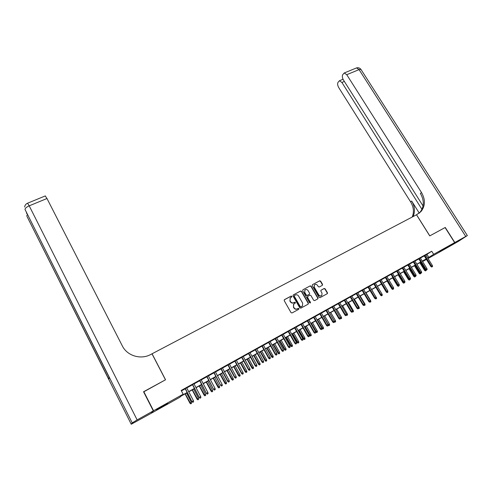 <?xml version="1.0" encoding="UTF-8"?>
<svg xmlns="http://www.w3.org/2000/svg" width="492" height="492" viewBox="0 0 492 492"><rect width="100%" height="100%" fill="white"/><g stroke="black" fill="none" stroke-linecap="round" stroke-linejoin="round"><path stroke-width="0.74" d="M291.861 296.282L291.159 296.061L284.462 299.64L284.204 300.643L291.03 312.629L292.045 312.949L298.736 309.296L298.908 308.595L298.207 308.367L297.34 308.835C296.049 309.376 294.972 309.031 294.111 307.808L293.546 306.805L293.706 304.118L295.341 303.01L295.378 302.426L294.677 302.199L293.81 302.666C292.519 303.195 291.442 302.851 290.587 301.633L290.022 300.637L290.169 297.992L291.83 296.861L291.861 296.282M291.664 296.996L291.658 296.467L290.957 296.239L284.235 299.843M298.687 309.327L298.699 308.761L297.34 308.835M295.169 303.146L295.175 302.605L293.81 302.666M439.165 251.996L446.41 247.581L439.165 251.996M161.56 407.155L156.493 409.824L167.71 403.366L161.56 407.155M322.322 285.354L322.549 284.382L320.649 281.123L319.665 280.803L312.481 284.647L312.248 285.624L319.062 297.346L320.052 297.666L327.401 293.607L327.451 292.765L325.138 288.81L324.154 288.49L320.913 290.298L320.864 291.129L322.008 293.097L321.866 295.348C320.759 296.252 319.72 296.092 318.748 294.868L314.265 287.156L314.382 284.96C315.489 284.025 316.541 284.179 317.524 285.403L318.275 286.682L319.259 287.008L322.322 285.354M143.627 391.896L165.552 379.769L152.065 353.779L416.49 214.783L429.75 235.896L445.094 227.544L454.651 242.599L442.493 250.422L428.022 258.515M143.781 391.626L153.541 410.746L183.141 394.221L181.732 395.513L187.157 392.481M425.844 255.022L431.736 251.246L181.179 390.457L183.141 394.221M431.736 251.246L433.661 254.321L454.651 242.599M301.596 291.332L300.6 291.006L293.244 294.942L292.992 295.938L299.812 307.838L300.821 308.158L308.17 304.148L308.41 303.152L301.596 291.332L300.391 291.196L293.244 294.942M302.918 289.763L310.188 285.877L311.178 286.196L317.986 297.931L317.937 298.773L314.659 300.606L313.662 300.286L310.889 295.501L309.898 295.182L307.832 296.301L307.592 297.291L310.434 302.875L309.609 302.758L302.678 290.747L302.918 289.763L310.188 285.877M186.665 387.794L185.146 388.637M193.934 383.754L192.415 384.596M201.148 379.744L199.623 380.593M208.294 375.771L206.769 376.62M215.385 371.829L213.86 372.678M222.421 367.924L220.89 368.772M229.395 364.043L227.857 364.898M236.308 360.199L234.776 361.054M243.171 356.386L241.633 357.241M249.973 352.604L248.435 353.459M256.726 348.853L255.182 349.707M263.417 345.132L261.873 345.993M270.059 341.442L268.515 342.297M276.645 337.776L275.102 338.637M283.183 334.148L281.633 335.009M289.665 330.544L288.115 331.405M296.098 326.965L294.548 327.832M302.482 323.422L300.926 324.283M308.81 319.898L307.254 320.766M315.095 316.411L313.539 317.272M321.325 312.943L319.769 313.81M327.512 309.505L325.95 310.372M333.65 306.098L332.088 306.965M339.738 302.709L338.176 303.576M345.778 299.351L344.222 300.218M351.78 296.018L350.212 296.885M357.727 292.709L356.165 293.583M363.637 289.425L362.069 290.298M369.498 286.172L367.93 287.039M375.31 282.937L373.748 283.804M381.085 279.727L379.523 280.6M386.817 276.541L385.248 277.414M392.505 273.38L390.937 274.253M398.151 270.243L396.583 271.11M403.754 267.125L402.185 267.999M409.319 264.032L407.751 264.905M414.842 260.963L413.268 261.836M420.322 257.919L418.753 258.792M181.419 390.919L185.232 388.797M186.745 387.954L192.495 384.756M194.02 383.908L199.703 380.747M201.228 379.904L206.855 376.774M208.38 375.925L213.94 372.831M215.471 371.983L220.97 368.926M222.501 368.077L227.944 365.052M229.475 364.197L234.856 361.208M236.394 360.353L241.713 357.395M243.251 356.54L248.515 353.613M250.059 352.758L255.262 349.861M256.806 349L261.959 346.14M263.503 345.279L268.595 342.45M270.145 341.589L275.182 338.785M276.732 337.924L281.719 335.15M283.263 334.289L288.195 331.547M289.751 330.686L294.628 327.973M296.178 327.112L301.012 324.425M302.562 323.564L307.34 320.907M308.896 320.046L313.619 317.414M315.175 316.553L319.849 313.951M321.411 313.084L326.036 310.513M327.592 309.646L332.168 307.1M333.73 306.233L338.256 303.718M339.818 302.851L344.302 300.36M345.864 299.493L350.298 297.027M351.86 296.159L356.245 293.718M357.807 292.851L362.149 290.434M363.717 289.567L368.01 287.174M369.578 286.307L373.828 283.939M375.396 283.072L379.603 280.735M381.171 279.862L385.334 277.55M386.897 276.676L391.017 274.382M392.585 273.515L396.663 271.246M398.231 270.372L402.265 268.134M403.834 267.261L407.831 265.04M409.399 264.167L413.354 261.972M414.922 261.098L418.833 258.921M420.402 258.048L424.276 255.895M425.764 254.893L424.19 255.766M151.259 413.157L153.541 410.746M426.447 259.395L422.579 261.553M187.249 392.659L181.087 396.103L179.746 397.333L151.302 413.237M426.263 259.087L422.388 261.252M420.82 262.125L416.909 264.315M415.34 265.188L411.386 267.396M409.818 268.275L405.826 270.508M404.258 271.381L400.224 273.638M398.655 274.511L394.584 276.793M393.016 277.666L388.895 279.966M387.327 280.846L383.163 283.171M381.601 284.044L377.395 286.393M375.827 287.273L371.577 289.647M370.015 290.52L365.716 292.918M364.154 293.792L359.812 296.221M358.25 297.094L353.865 299.548M352.303 300.415L347.869 302.894M346.307 303.767L341.829 306.27M340.267 307.143L335.741 309.677M334.179 310.544L329.603 313.103M328.047 313.976L323.416 316.559M321.86 317.432L317.186 320.04M315.63 320.913L310.907 323.552M309.351 324.419L304.579 327.088M303.023 327.955L298.195 330.655M296.645 331.522L291.762 334.246M290.212 335.113L285.28 337.875M283.73 338.736L278.749 341.522M277.199 342.389L272.162 345.206M270.612 346.067L265.52 348.914M263.976 349.781L258.823 352.659M257.285 353.52L252.076 356.429M250.539 357.29L245.274 360.23M243.737 361.091L238.411 364.068M236.88 364.923L231.498 367.93M229.961 368.785L224.524 371.829M222.993 372.684L217.489 375.759M215.963 376.614L210.398 379.719M208.872 380.574L203.251 383.717M201.726 384.566L196.037 387.745M194.518 388.594L188.768 391.81M422.56 261.523L426.275 259.112M427.739 258.066L433.661 254.321M188.676 391.632L194.426 388.416M195.945 387.567L201.634 384.393M203.159 383.539L208.78 380.396M210.305 379.547L215.871 376.435M217.396 375.587L222.901 372.512M224.432 371.657L229.869 368.619M231.406 367.758L236.781 364.75M238.319 363.896L243.645 360.919M245.182 360.064L250.446 357.118M251.984 356.263L257.193 353.348M258.731 352.487L263.884 349.609M265.428 348.748L270.52 345.901M272.07 345.04L277.107 342.223M278.656 341.362L283.638 338.576M285.188 337.709L290.12 334.954M291.67 334.086L296.553 331.362M298.103 330.495L302.931 327.795M304.487 326.928L309.259 324.259M310.815 323.392L315.538 320.753M317.094 319.88L321.768 317.272M323.324 316.399L327.955 313.816M329.511 312.943L334.086 310.39M335.649 309.517L340.175 306.99M341.737 306.116L346.214 303.613M347.776 302.74L352.211 300.261M353.773 299.388L358.158 296.94M359.72 296.067L364.062 293.638M365.624 292.765L369.923 290.366M371.485 289.493L375.734 287.119M377.303 286.246L381.509 283.89M383.077 283.017L387.235 280.692M388.803 279.819L392.923 277.519M394.492 276.639L398.569 274.364M400.131 273.484L404.166 271.233M405.734 270.354L409.731 268.128M411.3 267.248L415.248 265.04M416.816 264.167L420.728 261.978M422.296 261.104L426.17 258.94M426.964 254.401L428.858 257.439M290.305 297.838L290.022 300.637M293.607 302.844C292.316 303.373 291.239 303.029 290.385 301.811L289.819 300.821M293.865 303.945L293.503 304.296L293.546 306.805M297.131 309.007C295.84 309.542 294.769 309.197 293.909 307.974L293.337 306.977M308.146 304.161L308.195 303.324L301.387 291.516M294.462 295.495L294.284 296.19L300.274 306.633L300.975 306.854L302.488 305.87L302.66 303.158L298.57 296.043C297.721 294.831 296.651 294.487 295.366 295.009L294.462 295.495M294.222 295.698L294.284 296.19M302.094 306.227L300.766 307.026L300.065 306.805L294.081 296.375M317.721 298.933L317.764 298.109L310.956 286.387L309.972 286.067M307.598 296.492L307.371 297.469L310.477 302.285M310.249 303.01L310.255 302.463M308.029 290.551C307.026 289.308 305.969 289.167 304.849 290.12L304.726 292.328L306.301 295.059L307.297 295.385L309.554 294.111L309.603 293.281L308.029 290.551M304.942 290.016L304.726 292.328M309.382 294.259L307.082 295.563L306.085 295.243L304.511 292.512M314.474 284.862L314.265 287.156M321.516 295.655C320.409 296.412 319.413 296.215 318.521 295.052L314.044 287.346M327.18 293.773L327.217 292.949L324.911 289.001L323.927 288.681L320.889 290.323M322.303 285.366L322.322 284.573L320.421 281.319L319.437 281L312.481 284.647M190.693 403.858L191.511 403.378L190.693 403.858L189.869 403.102L191.339 402.235L186.536 393.059M190.798 403.784L185.244 393.778M189.869 403.102L185.053 393.883M191.339 402.235L191.511 403.378M185.109 388.563L191.917 401.564L185.312 388.452M192.864 402.265L193.596 401.847L192.864 402.265L192.108 401.423L193.417 400.679L186.628 387.721M191.917 401.564L192.759 402.339M193.596 401.847L193.417 400.679M153.313 410.875L143.547 391.749L165.478 379.806L151.991 353.822L150.718 354.492C140.823 359.984 127.127 355.87 122.299 345.858L46.98 198.504L29.206 205.84L137.133 419.91L153.313 410.875L151.081 413.36L131.253 424.245L132.2 422.88L25.03 209.481L109.107 377.229L108.88 379.332L26.974 216.394L131.253 424.245M137.133 419.91L132.2 422.88M45.239 195.939L46.98 198.504M445.106 227.562L429.805 235.865L416.546 214.758L420.949 211.597C425.371 206.019 425.549 199.66 421.49 192.52L346.749 74.698L344.259 72.97L342.715 74.661C342.045 76.143 342.284 77.921 343.441 79.993L423.065 205.97M454.811 242.513L442.64 250.33L458.298 241.424L467.345 235.563L454.811 242.513L445.254 227.458M421.964 209.346L341.897 82.459L339.449 80.743L337.986 82.355C337.34 83.788 337.586 85.522 338.711 87.558L410.623 201.911C413.686 207.058 414.221 212.101 412.222 217.027M413.077 216.578C415.291 211.548 414.817 206.363 411.65 201.025L419.27 213.128M418.999 213.325L419.848 212.482C424.258 206.917 424.442 200.576 420.402 193.461L421.49 192.52M197.815 399.83L198.633 399.344L197.815 399.83L196.991 399.073L198.46 398.206L193.657 389.08M197.919 399.75L192.378 389.793M196.991 399.073L192.169 389.904M198.46 398.206L198.633 399.344M204.875 395.826L205.693 395.347L204.875 395.826L204.051 395.082L205.521 394.215L200.718 385.131M204.986 395.746L199.451 385.839M204.051 395.082L199.229 385.962M205.521 394.215L205.693 395.347M211.874 391.86L212.698 391.38L211.874 391.86L211.05 391.122L212.526 390.248L207.722 381.214M211.997 391.773L206.468 381.921M211.05 391.122L206.234 382.05M212.526 390.248L212.698 391.38M218.823 387.93L219.641 387.444L218.823 387.93L217.993 387.192L219.475 386.318L214.672 377.333M218.952 387.837L213.423 378.028M217.993 387.192L213.177 378.17M219.475 386.318L219.641 387.444M192.378 384.523L199.186 397.456L192.593 384.406M200.139 398.145L200.865 397.733L200.139 398.145L199.389 397.308L200.693 396.57L193.897 383.68M199.186 397.456L200.029 398.225M200.865 397.733L200.693 396.57M199.58 380.519L206.394 393.379L199.813 380.39M207.36 394.055L208.073 393.649L207.36 394.055L206.609 393.225L207.901 392.493L201.105 379.67M206.394 393.379L207.237 394.141M208.073 393.649L207.901 392.493M206.732 376.546L213.54 389.338L206.972 376.411M214.512 390.002L215.225 389.603L214.512 390.002L213.768 389.172L215.053 388.446L208.257 375.697M213.54 389.338L214.383 390.094M215.225 389.603L215.053 388.446M213.817 372.604L220.625 385.328L214.075 372.462M221.609 385.986L222.316 385.587L221.609 385.986L220.871 385.156L222.144 384.437L215.348 371.755M220.625 385.328L221.474 386.079M222.316 385.587L222.144 384.437M225.711 384.024L226.535 383.545L225.711 384.024L224.881 383.293L226.363 382.425L221.56 373.483M225.846 383.932L220.324 374.172M224.881 383.293L220.065 374.32M226.363 382.425L226.535 383.545M220.847 368.699L227.655 381.355L227.913 381.177L221.117 368.551M228.645 382.001L229.346 381.608L228.645 382.001L227.913 381.177L229.174 380.464L222.378 367.85M227.655 381.355L228.503 382.099M229.346 381.608L229.174 380.464M232.544 380.156L233.368 379.67L232.544 380.156L231.714 379.43L233.202 378.557L228.399 369.664M232.685 380.058L227.169 370.347M231.714 379.43L226.898 370.501M233.202 378.557L233.368 379.67M227.821 364.824L234.629 377.413L234.893 377.229L228.103 364.67M235.619 378.053L236.314 377.659L235.619 378.053L234.893 377.229L236.148 376.521L229.352 363.969M234.629 377.413L235.471 378.151M236.314 377.659L236.148 376.521M239.321 376.312L240.145 375.833L239.321 376.312L238.491 375.593L239.979 374.719L235.176 365.876M239.469 376.214L233.958 366.552M238.491 375.593L233.675 366.712M239.979 374.719L240.145 375.833M234.733 360.98L241.541 373.502L241.818 373.311L235.028 360.821M242.544 374.135L243.232 373.742L242.544 374.135L241.818 373.311L243.06 372.61L236.271 360.126M241.541 373.502L242.384 374.24M243.232 373.742L243.06 372.61M246.043 372.506L246.873 372.02L246.043 372.506L245.219 371.792L246.707 370.913L241.904 362.112M246.203 372.401L240.699 362.788M245.219 371.792L240.403 362.955M246.707 370.913L246.873 372.02M241.59 357.167L248.398 369.627L248.688 369.424L241.898 357.001M249.407 370.248L250.09 369.861L249.407 370.248L248.688 369.424L249.918 368.729L243.128 356.313M248.398 369.627L249.241 370.353M250.09 369.861L249.918 368.729M252.716 368.729L253.54 368.244L252.716 368.729L251.886 368.016L253.374 367.143L248.577 358.385M252.876 368.619L247.378 359.055M251.886 368.016L247.07 359.228M253.374 367.143L253.54 368.244M248.392 353.391L255.2 365.777L255.502 365.574L248.712 353.213M256.215 366.392L256.892 366.005L256.215 366.392L255.502 365.574L256.726 364.879L249.936 352.53M255.2 365.777L256.043 366.503M256.892 366.005L256.726 364.879M259.333 364.978L260.157 364.492L259.333 364.978L258.503 364.271L259.997 363.397L255.194 354.683M259.499 364.867L254.007 355.347M258.503 364.271L253.688 355.525M259.997 363.397L260.157 364.492M255.145 349.64L261.941 361.964L262.261 361.749L255.471 349.455M262.968 362.567L263.638 362.186L262.968 362.567L262.261 361.749L263.472 361.067L256.683 348.779M261.941 361.964L262.789 362.684M263.638 362.186L263.472 361.067M265.895 361.263L266.726 360.777L265.895 361.263L265.065 360.556L266.559 359.683L261.762 351.017M266.074 361.146L260.582 351.675M265.065 360.556L260.256 351.86M266.559 359.683L266.726 360.777M261.836 345.919L268.632 358.182L268.964 357.961L262.181 345.728M269.665 358.773L270.329 358.397L269.665 358.773L268.964 357.961L270.163 357.284L263.38 345.058M268.632 358.182L269.481 358.896M270.329 358.397L270.163 357.284M272.408 357.573L273.238 357.087L272.408 357.573L271.578 356.872L273.072 355.999L268.275 347.377M272.593 357.45L267.107 348.029M271.578 356.872L266.769 348.219M273.072 355.999L273.238 357.087M268.472 342.229L275.274 354.424L275.612 354.203L268.829 342.032M276.307 355.015L276.971 354.64L276.307 355.015L275.612 354.203L276.799 353.527L270.022 341.368M275.274 354.424L276.117 355.138M276.971 354.64L276.799 353.527M278.872 353.914L279.702 353.422L278.872 353.914L278.041 353.219L279.536 352.34L274.745 343.76M279.056 353.791L273.583 344.412M278.041 353.219L273.232 344.603M279.536 352.34L279.702 353.422M275.059 338.57L281.855 350.704L282.205 350.47L275.428 338.367M282.9 351.282L283.552 350.907L282.9 351.282L282.205 350.47L283.386 349.806L276.609 337.709M281.855 350.704L282.703 351.411M283.552 350.907L283.386 349.806M285.28 350.279L286.11 349.794L285.28 350.279L284.45 349.591L285.95 348.711L281.16 340.175M285.471 350.156L280.003 340.821M284.45 349.591L279.647 341.024M285.95 348.711L286.11 349.794M281.596 334.935L288.386 347.008L288.749 346.774L281.971 334.726M289.437 347.58L290.089 347.211L289.437 347.58L288.749 346.774L289.923 346.11L283.146 334.074M288.386 347.008L289.235 347.709M290.089 347.211L289.923 346.11M291.639 346.675L292.476 346.19L291.639 346.675L290.815 345.993L292.31 345.113L287.519 336.62M291.842 346.546L286.381 337.26M290.815 345.993L286.006 337.469M292.31 345.113L292.476 346.19M288.078 331.337L294.868 343.348L295.237 343.102L288.466 331.116M295.92 343.908L296.565 343.539L295.92 343.908L295.237 343.102L296.399 342.444L289.628 330.47M294.868 343.348L295.71 344.043M296.565 343.539L296.399 342.444M297.949 343.102L298.785 342.617L297.949 343.102L297.125 342.426L298.626 341.54L293.835 333.09M298.158 342.967L292.703 333.724M297.125 342.426L292.322 333.939M298.626 341.54L298.785 342.617M294.505 327.758L301.295 339.708L301.676 339.462L294.905 327.537M302.352 340.261L302.998 339.904L302.352 340.261L301.676 339.462L302.832 338.81L296.061 326.897M301.295 339.708L302.143 340.402M302.998 339.904L302.832 338.81M304.216 339.554L305.052 339.068L304.216 339.554L303.386 338.883L304.886 337.998L300.102 329.591M304.425 339.418L298.976 330.218M303.386 338.883L298.582 330.439M304.886 337.998L305.052 339.068M300.889 324.216L307.672 336.104L308.066 335.845L301.295 323.988M308.736 336.651L309.376 336.288L308.736 336.651L308.066 335.845L309.21 335.2L302.439 323.349M307.672 336.104L308.521 336.792M309.376 336.288L309.21 335.2M310.427 336.036L311.264 335.544L310.427 336.036L309.597 335.366L311.104 334.486L306.319 326.116M310.643 335.895L305.206 326.737M309.597 335.366L304.8 326.965M311.104 334.486L311.264 335.544M307.217 320.698L313.994 332.524L314.4 332.266L307.635 320.464M315.071 333.066L315.704 332.709L315.071 333.066L314.4 332.266L315.538 331.62L308.773 319.831M313.994 332.524L314.843 333.207M315.704 332.709L315.538 331.62M316.596 332.543L317.432 332.051L316.596 332.543L315.766 331.879L317.272 330.993L312.488 322.666M316.817 332.401L311.381 323.287M315.766 331.879L310.969 323.515M317.272 330.993L317.432 332.051M313.496 317.205L320.274 328.976L320.692 328.711L313.927 316.965M321.356 329.505L321.977 329.154L321.356 329.505L320.692 328.711L321.817 328.072L315.052 316.338M320.274 328.976L321.122 329.652M321.977 329.154L321.817 328.072M322.715 329.074L323.552 328.588L322.715 329.074L321.885 328.416L323.392 327.531L318.613 319.247M322.943 328.933L317.512 319.862M323.392 327.531L323.552 328.588M319.732 313.742L326.503 325.452L326.928 325.181L320.169 313.496M327.586 325.975L328.207 325.624L327.586 325.975L326.928 325.181L328.047 324.548L321.288 312.875M326.503 325.452L327.352 326.128M328.207 325.624L328.047 324.548M328.096 324.892L329.468 324.093L324.689 315.852M329.019 325.489L329.622 325.144L329.019 325.489L328.373 324.714L323.595 316.461M329.468 324.093L329.622 325.144M328.785 325.636L328.133 325.114M325.913 310.304L332.684 321.959L333.115 321.682L326.362 310.058M333.773 322.475L334.388 322.125L333.773 322.475L333.115 321.682L334.228 321.055L327.469 309.437M332.684 321.959L333.533 322.629M334.388 322.125L334.228 321.055M334.277 321.387L335.495 320.686L330.716 312.481M335.052 322.069L335.649 321.731L335.052 322.069L334.412 321.294L329.634 313.084M335.495 320.686L335.649 321.731M334.812 322.223L334.345 321.854M332.051 306.897L338.816 318.49L339.259 318.207L332.506 306.639M339.911 319.001L340.519 318.656L339.911 319.001L339.259 318.207L340.359 317.586L333.607 306.03M338.816 318.49L339.664 319.154M340.519 318.656L340.359 317.586M340.409 317.906L341.473 317.303L336.7 309.136M341.036 318.681L341.632 318.342L341.036 318.681L340.409 317.918M341.473 317.303L341.632 318.342M338.139 303.509L344.898 315.052L345.353 314.763L338.607 303.25M345.999 315.55L346.608 315.206L345.999 315.55L345.353 314.763L346.442 314.142L339.695 302.642M344.898 315.052L345.747 315.71M346.608 315.206L346.442 314.142M346.491 314.462L347.413 313.945L342.641 305.815M346.977 315.317L347.567 314.978L346.977 315.317L346.54 314.782M347.413 313.945L347.567 314.978M344.179 300.151L350.937 311.633L351.399 311.344L344.658 299.886M352.044 312.131L352.641 311.787L352.044 312.131L351.399 311.344L352.481 310.729L345.741 299.284M350.937 311.633L351.786 312.291M352.641 311.787L352.481 310.729M352.53 311.049L353.305 310.612L348.539 302.525M352.875 311.977L353.459 311.645L352.875 311.977L352.629 311.676M353.305 310.612L353.459 311.645M358.527 307.654L359.154 307.303L354.388 299.253M358.723 308.662L359.308 308.33L358.551 308.447M359.154 307.303L359.308 308.33M364.467 304.29L364.953 304.019L360.193 296.006M364.535 305.372L365.113 305.046L364.369 305.163M364.953 304.019L365.113 305.046M350.175 296.817L356.928 308.244L357.401 307.949L350.661 296.553M358.041 308.736L358.637 308.398L358.041 308.736L357.401 307.949L358.477 307.34L351.737 295.95M356.928 308.244L357.776 308.896M358.637 308.398L358.477 307.34M356.128 293.515L362.875 304.886L363.354 304.579L356.62 293.238M363.988 305.366L364.584 305.028L363.988 305.366L363.354 304.579L364.424 303.976L357.69 292.642M362.875 304.886L363.723 305.532M364.584 305.028L364.424 303.976M362.032 290.231L368.772 301.547L369.264 301.239L362.536 289.948M369.898 302.02L370.482 301.688L369.898 302.02L369.264 301.239L370.322 300.643L363.594 289.364M368.772 301.547L369.621 302.193M370.482 301.688L370.322 300.643M370.371 300.956L370.716 300.76L365.962 292.783M370.298 302.106L370.876 301.78L370.132 301.904M370.716 300.76L370.876 301.78M367.893 286.971L374.633 298.238L375.132 297.924L368.403 286.688M375.753 298.699L376.337 298.373L375.753 298.699L375.132 297.924L376.183 297.328L369.455 286.104M374.633 298.238L375.476 298.878M376.337 298.373L376.183 297.328M376.226 297.642L371.681 289.585M376.023 298.865L376.589 298.539L375.857 298.662M376.435 297.525L376.589 298.539M381.423 295.821L382.266 295.323L381.423 295.821L380.599 295.2L380.949 294.628L374.228 283.453M381.288 295.581L382.149 295.077L381.288 295.581L380.445 294.948L373.705 283.743M381.571 295.409L380.949 294.628L381.995 294.044L375.273 282.869M382.149 295.077L381.995 294.044M382.112 294.308L382.266 295.323M379.48 280.532L386.208 291.688L386.724 291.362L380.008 280.237M387.345 292.137L387.917 291.811L387.345 292.137L386.724 291.362L387.764 290.778L381.048 279.665M386.208 291.688L387.056 292.316M387.917 291.811L387.764 290.778M387.063 292.629L387.899 292.137L387.063 292.629L386.232 292.008L381.472 284.118M385.211 277.347L391.933 288.447L392.462 288.121L385.753 277.051M393.071 288.896L393.643 288.57L393.071 288.896L392.462 288.121L393.489 287.543L386.78 276.479M391.933 288.447L392.782 289.075M393.643 288.57L393.489 287.543M392.653 289.456L393.495 288.964L392.653 289.456L391.823 288.847L387.069 280.987M391.823 288.847L392.173 288.626M390.9 274.185L397.616 285.237L398.151 284.905L391.447 273.884M398.76 285.674L399.326 285.354L398.76 285.674L398.151 284.905L399.172 284.327L392.468 273.318M397.616 285.237L398.465 285.858M399.326 285.354L399.172 284.327M398.206 286.313L399.049 285.821L398.206 286.313L397.376 285.704L392.622 277.882M397.376 285.704L397.856 285.409M398.495 286.135L398.01 285.526M396.546 271.049L403.256 282.045L403.797 281.713L397.099 270.741M404.406 282.482L404.965 282.162L404.406 282.482L403.797 281.713L404.811 281.135L398.114 270.176M403.256 282.045L404.104 282.666M404.965 282.162L404.811 281.135M403.717 283.189L404.559 282.697L403.717 283.189L402.887 282.586L403.311 282.088M404.012 283.011L403.489 282.217M402.887 282.586L398.139 274.8M402.148 267.937L408.858 278.878L409.406 278.54L402.708 267.623M410.008 279.308L410.568 278.989L410.008 279.308L409.406 278.54L410.408 277.974L403.717 267.064M408.858 278.878L409.701 279.493M410.568 278.989L410.408 277.974M409.19 280.089L410.033 279.597L409.19 280.089L408.36 279.493L408.895 279.161L404.166 271.436M409.485 279.911L409.092 279.05M408.36 279.493L403.612 271.744M407.708 264.844L414.412 275.735L414.971 275.391L408.28 264.524M415.568 276.16L416.121 275.846L415.568 276.16L414.971 275.391L415.968 274.831L409.276 263.97M414.412 275.735L415.26 276.35M416.121 275.846L415.968 274.831M414.621 277.014L415.463 276.522L414.621 277.014L413.797 276.418L414.338 276.08L409.608 268.392M414.922 276.83L414.338 276.08L414.645 275.907M413.797 276.418L409.049 268.706M413.231 261.775L419.928 272.617L420.494 272.267L413.809 261.455M421.091 273.029L421.638 272.722L421.091 273.029L420.494 272.267L421.484 271.707L414.799 260.901M419.928 272.617L420.777 273.226M421.638 272.722L421.484 271.707M420.014 273.958L420.857 273.466L420.014 273.958L419.19 273.368L419.738 273.023L415.014 265.373M420.322 273.773L419.738 273.023L420.162 272.783M419.19 273.368L414.448 265.686M418.71 258.731L425.408 269.524L425.974 269.167L419.301 258.405M426.57 269.93L427.111 269.622L426.57 269.93L425.974 269.167L426.958 268.614L420.285 257.857M425.408 269.524L426.25 270.126M427.111 269.622L426.958 268.614M425.371 270.926L426.213 270.434L425.371 270.926L424.541 270.336L425.1 269.991L420.377 262.371M425.678 270.735L425.1 269.991L425.635 269.69M424.541 270.336L419.805 262.691M426.152 270.059L426.213 270.434M424.153 255.705L430.838 266.449L431.423 266.092L424.75 255.373M432.007 266.849L432.548 266.541L432.007 266.849L431.423 266.092L432.394 265.539L425.721 254.831M430.838 266.449L431.687 267.045M432.548 266.541L432.394 265.539M26.783 215.724L27.355 214.426M25.03 209.481C25.018 208.331 26.414 207.114 29.206 205.84L27.564 203.208M411.65 201.025L410.623 201.911M465.746 236.406L359.062 69.612L346.749 74.698M344.351 81.438L341.897 82.459M356.017 68.136L356.546 67.914L359.062 69.612L360.907 69.335L361.11 69.649M26.5 212.728L26.414 213.325M45.35 195.896L27.65 203.178C25.867 203.909 24.864 205.195 24.649 207.034M419.848 212.482L420.949 211.597M343.035 79.255L339.449 80.743M467.345 235.563L360.907 69.335C359.763 67.933 358.311 67.459 356.546 67.914L344.259 72.97"/></g></svg>
